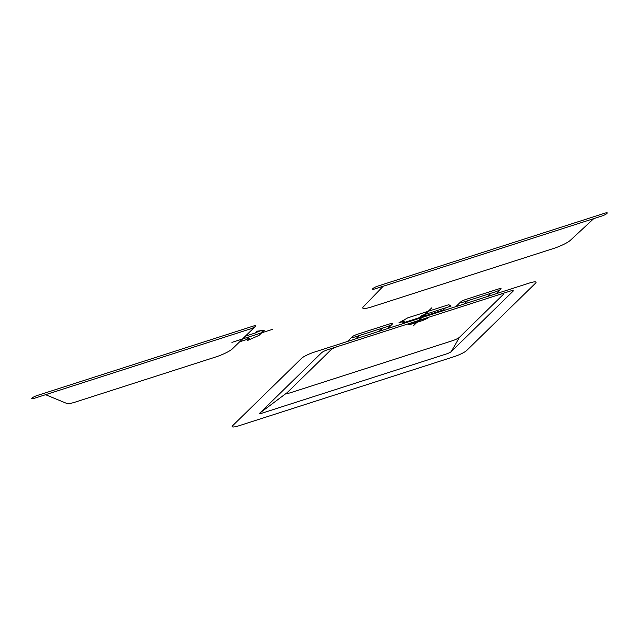 <?xml version="1.0" encoding="UTF-8"?>
<svg xmlns="http://www.w3.org/2000/svg" width="639" height="639" viewBox="0 0 639 639"><rect width="100%" height="100%" fill="white"/><g stroke="black" fill="none" stroke-linecap="round" stroke-linejoin="round"><path stroke-width="0.96" d="M601.714 216.07L375.205 288.82A4.225 0.727 158.1 0 1 372.737 288.788L373.096 288.437A4.225 0.727 158.1 0 1 378.072 286.016L604.582 213.258A4.225 0.727 158.1 0 1 607.05 213.29L606.691 213.642A4.225 0.727 158.1 0 1 601.714 216.07M593.735 218.626L570.308 240.36A14.481 2.492 158.1 0 1 553.366 248.547L371.882 306.84A14.481 2.492 158.1 0 1 363.311 306.848L383.176 286.256M272.31 329.404L231.901 342.384M262.621 330.467L264.298 330.251L259.051 335.387L247.309 340.579L249.474 338.462L246.287 339.485M261.319 330.635L256.902 331.202L254.977 333.087M245.4 336.162L255.544 332.903A4.824 0.831 158.1 0 1 259.945 331.018A4.824 0.831 158.1 0 1 262.765 331.058L260.608 333.159L248.914 336.913L246.039 339.724L239.665 341.769M37.286 395.469L253.164 326.13A4.225 0.727 158.1 0 1 255.632 326.162L255.273 326.513A4.225 0.727 158.1 0 1 250.296 328.941L34.418 398.273A4.225 0.727 158.1 0 1 31.95 398.241L32.309 397.897A4.225 0.727 158.1 0 1 37.286 395.469M255.632 326.162L232.484 348.782A14.481 2.492 158.1 0 1 215.415 357.089L75.65 401.979A14.481 2.492 158.1 0 1 66.863 403.481L45.585 394.686M347.352 341.506L352.017 336.945A4.824 0.831 158.1 0 0 354.837 336.985L386.739 326.737A4.824 0.831 158.1 0 0 392.426 323.965L387.761 328.526M495.209 291.895L463.307 302.143A4.824 0.831 158.1 0 1 460.487 302.103A4.824 0.831 158.1 0 1 466.174 299.34L498.077 289.092A4.824 0.831 158.1 0 1 500.896 289.124A4.824 0.831 158.1 0 1 495.209 291.895M352.017 336.945A4.824 0.831 158.1 0 1 357.704 334.173L389.606 323.933A4.824 0.831 158.1 0 1 392.426 323.965M355.859 338.774L359.086 335.619M382.481 328.103L379.254 331.258M467.556 300.777L464.329 303.932M487.725 296.416L490.952 293.261M416.476 319.3L417.555 318.254M417.395 319.005L418.473 317.958M426.189 316.185L427.267 315.131M427.108 315.89L428.186 314.835M445.519 307.854L443.362 309.963L402.37 323.126L404.527 321.018L398.928 322.823L407.754 317.863L448.746 304.699L451.118 306.057L421.756 315.49L419.599 317.591M427.355 313.693L424.983 312.335M460.487 302.103L455.823 306.664M496.231 293.684L500.896 289.124M338.103 346.362A6.031 1.038 158.1 0 0 330.986 349.821L287.207 392.61A6.031 1.038 158.1 0 0 290.729 392.65L452.372 340.731A6.031 1.038 158.1 0 0 459.489 337.272L451.294 351.554A4.225 0.727 158.1 0 1 446.318 353.982L262.341 413.074A4.225 0.727 158.1 0 1 259.873 413.042L321.593 352.72A5.431 0.935 158.1 0 1 327.999 349.605L509.842 291.2A5.431 0.935 158.1 0 1 513.013 291.24L451.294 351.554M287.207 392.61L259.873 413.042M499.738 294.443A6.031 1.038 158.1 0 1 503.268 294.491L459.489 337.272M239.026 425.742A10.863 1.869 158.1 0 1 232.684 425.654L301.584 358.327A10.863 1.869 158.1 0 1 314.388 352.097L529.196 283.101A10.863 1.869 158.1 0 1 535.538 283.181L466.646 350.515A10.863 1.869 158.1 0 1 453.842 356.746L239.026 425.742M429.025 317.16L428.665 317.503A7.237 1.246 158.1 0 1 420.805 321.113L413.01 323.614A7.237 1.246 158.1 0 1 408.457 323.997L408.816 323.646M428.665 317.503L408.457 323.997M413.321 325.874L431.836 307.774"/></g></svg>

